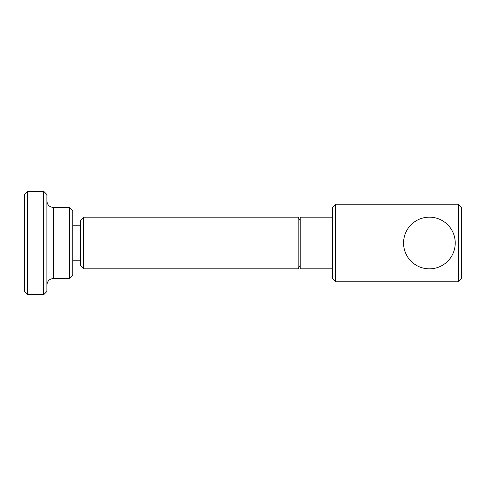 <?xml version="1.0" encoding="UTF-8"?>
<svg xmlns="http://www.w3.org/2000/svg" width="486" height="486" viewBox="0 0 486 486"><rect width="100%" height="100%" fill="white"/><g stroke="black" fill="none" stroke-linecap="round" stroke-linejoin="round"><path stroke-width="0.73" d="M455.236 243A25.843 25.843 0 0 0 429.393 217.157A25.843 25.843 0 0 0 403.55 243A25.843 25.843 0 0 0 429.393 268.843A25.843 25.843 0 0 0 455.236 243M458.468 281.765L458.468 204.235L461.7 207.467L461.7 278.533L458.468 281.765L335.711 281.765L335.711 204.235L332.485 207.467L332.485 278.533L335.711 281.765M461.7 222.005L461.7 263.995M332.485 217.157L300.178 217.157L300.178 265.344L298.161 268.843L298.161 217.157L300.178 220.656L300.178 268.843L332.485 268.843M83.738 268.843L80.512 265.611L80.512 220.389L83.738 217.157L83.738 268.843L298.161 268.843M69.528 278.533L72.754 275.307L72.754 210.693L69.528 207.467L69.528 278.533L53.375 278.533C49.487 278.879 47.33 281.036 46.911 284.996L46.911 243L46.911 291.454L43.685 294.686L27.532 294.686L27.532 191.314L24.3 194.546L24.3 291.454L27.532 294.686M46.911 226.251L46.911 201.004C47.294 204.928 49.451 207.085 53.375 207.467L53.375 278.533M46.911 243L46.911 194.546L43.685 191.314L43.685 294.686M80.512 260.769L72.754 260.769M80.512 225.231L72.754 225.231M298.161 217.157L83.738 217.157M458.468 204.235L335.711 204.235M43.685 191.314L27.532 191.314M69.528 207.467L53.375 207.467"/></g></svg>
